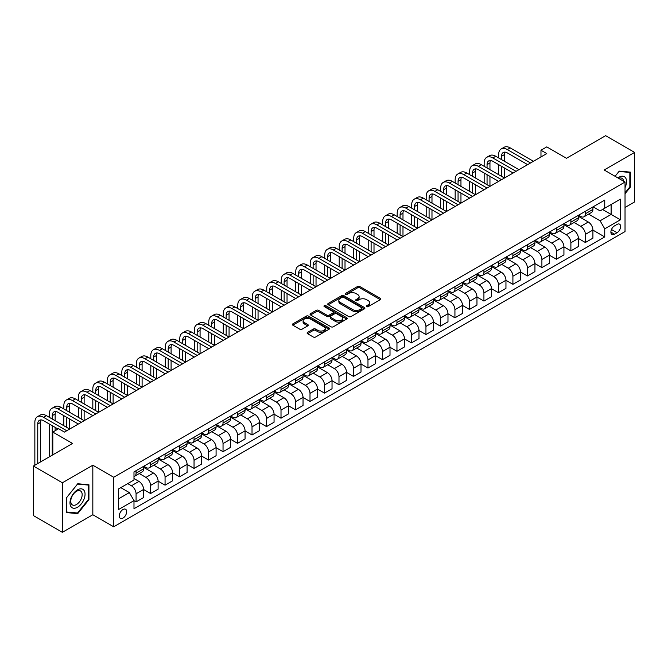 <?xml version="1.0" encoding="UTF-8"?>
<svg xmlns="http://www.w3.org/2000/svg" width="668" height="668" viewBox="0 0 668 668"><rect width="100%" height="100%" fill="white"/><g stroke="black" fill="none" stroke-linecap="round" stroke-linejoin="round"><path stroke-width="1" d="M366.615 306.637A1.127 0.651 0 0 0 368.21 306.637L380.301 299.656A1.612 0.927 0 0 0 380.768 298.997A1.612 0.927 0 0 0 380.301 298.346L359.818 286.514A1.612 0.927 0 0 0 357.539 286.514L345.448 293.494A1.127 0.651 0 0 0 345.114 293.953A1.127 0.651 0 0 0 345.448 294.421A1.127 0.651 0 0 0 347.043 294.421L348.604 293.511A5.152 2.973 0 0 1 355.885 293.511L357.597 294.496A5.152 2.973 0 0 1 359.1 296.6A5.152 2.973 0 0 1 357.597 298.705L356.027 299.606A1.127 0.651 0 0 0 355.702 300.066A1.127 0.651 0 0 0 356.027 300.525A1.127 0.651 0 0 0 357.622 300.525L359.192 299.623A5.152 2.973 0 0 1 366.473 299.623L368.177 300.608A5.152 2.973 0 0 1 369.688 302.713A5.152 2.973 0 0 1 368.177 304.817L366.615 305.719A1.127 0.651 0 0 0 366.281 306.178A1.127 0.651 0 0 0 366.615 306.637L366.615 305.719M122.97 518.092A5.244 3.031 120 0 0 126.402 513.467A5.244 3.031 120 0 0 125.592 509.266A5.244 3.031 120 0 0 122.97 509.525A5.244 3.031 120 0 0 119.547 514.151A5.244 3.031 120 0 0 120.349 518.351A5.244 3.031 120 0 0 122.97 518.092M307.572 332.38A1.612 0.927 0 0 0 307.105 333.04A1.612 0.927 0 0 0 307.572 333.691L313.325 337.014A1.612 0.927 0 0 0 315.597 337.014L329.032 329.257A1.612 0.927 0 0 0 329.499 328.606A1.612 0.927 0 0 0 329.032 327.946L308.541 316.114A1.612 0.927 0 0 0 306.261 316.114L292.834 323.871A1.612 0.927 0 0 0 292.367 324.531A1.612 0.927 0 0 0 292.834 325.182L299.782 329.19A1.612 0.927 0 0 0 302.053 329.19L307.798 325.875A1.612 0.927 0 0 0 308.274 325.216A1.612 0.927 0 0 0 307.798 324.564L304.357 322.577A4.309 2.488 0 0 1 303.097 320.815A4.309 2.488 0 0 1 305.752 318.519A4.309 2.488 0 0 1 310.445 319.062L323.938 326.844A4.309 2.488 0 0 1 325.199 328.606A4.309 2.488 0 0 1 322.535 330.902A4.309 2.488 0 0 1 317.843 330.359L315.597 329.065A1.612 0.927 0 0 0 313.325 329.065L307.572 332.38L307.572 333.691M625.031 207.481L634.6 201.953L634.6 152.413L605.609 135.679L566.481 158.274L546.766 146.893L540.971 150.242L546.766 153.59L64.42 432.071L58.617 428.722L52.822 432.071L52.822 454.833M62.391 482.78L62.391 532.321L92.827 514.744L92.827 465.212L62.391 482.78L33.4 466.047L72.536 443.452L52.822 432.071M92.827 465.212L113.694 477.261L625.031 182.038L625.031 231.579L113.694 526.793L113.694 477.261M634.6 152.413L604.164 169.989L625.031 182.038M348.721 316.582A1.612 0.927 0 0 0 350.992 316.582L364.427 308.825A1.612 0.927 0 0 0 364.895 308.165A1.612 0.927 0 0 0 364.427 307.514L343.936 295.682A1.612 0.927 0 0 0 341.657 295.682L328.23 303.439A1.612 0.927 0 0 0 327.763 304.09A1.612 0.927 0 0 0 328.23 304.75L348.721 316.582M324.757 306.879A1.127 0.651 0 0 1 325.901 307.038L325.901 305.702L346.725 317.726A1.612 0.927 0 0 1 347.201 318.385A1.612 0.927 0 0 1 346.725 319.045L333.299 326.794A1.612 0.927 0 0 1 331.019 326.794L310.536 314.97L316.281 311.672L316.281 310.336L310.536 313.651A1.612 0.927 0 0 0 310.061 314.311A1.612 0.927 0 0 0 310.536 314.97L310.536 313.651M316.281 311.672A1.612 0.927 0 0 1 318.561 311.672L318.561 310.336A1.612 0.927 0 0 0 316.281 310.336M318.561 310.336L326.869 315.129A1.612 0.927 0 0 0 329.14 315.129L332.956 312.933A1.612 0.927 0 0 0 333.424 312.273A1.612 0.927 0 0 0 332.956 311.614L324.306 306.62A1.127 0.651 0 0 1 323.972 306.161A1.127 0.651 0 0 1 324.673 305.56A1.127 0.651 0 0 1 325.901 305.702M62.391 532.321L33.4 515.587L33.4 466.047M617.032 224.415L614.485 225.884A5.085 2.931 120 0 0 611.162 230.368A5.085 2.931 120 0 0 611.938 234.443A5.085 2.931 120 0 0 614.485 234.184L617.032 232.714A5.085 2.931 120 0 0 620.355 228.239A5.085 2.931 120 0 0 619.578 224.164A5.085 2.931 120 0 0 617.032 224.415M593.092 206.838L600.106 210.888L604.74 208.216L604.74 200.116L133.984 471.9L133.984 480L118.336 489.043L118.336 509.659L133.984 500.624L133.984 508.724L604.74 236.931L604.74 228.832L600.106 220.799L588.575 214.144M604.74 208.216L620.397 199.173L620.397 219.797L604.74 228.832M92.827 514.744L113.694 526.793M540.971 150.242L540.971 156.938M602.536 209.485L611.12 214.436L611.12 204.533L620.397 199.173M600.106 220.799L611.12 214.436L620.397 219.797M118.336 498.946L129.35 492.592L120.766 487.632M133.984 500.691L136.072 501.893L136.072 493.794A6.563 3.791 -120 0 0 131.437 485.761L127.722 483.615M136.072 501.893L143.612 497.543L143.612 489.444A6.563 3.791 -120 0 0 138.969 481.411L133.984 478.53M143.612 489.51L150.567 493.527L150.567 485.427A6.563 3.791 -120 0 0 145.933 477.395L139.27 473.545M150.567 493.527L158.107 489.176L158.107 481.077A6.563 3.791 -120 0 0 153.465 473.044L143.612 467.35M158.107 481.144L165.063 485.16L165.063 477.061A6.563 3.791 -120 0 0 160.42 469.028L153.765 465.178M165.063 485.16L172.594 480.81L172.594 472.71A6.563 3.791 -120 0 0 167.96 464.669L158.107 458.983M172.594 472.777L179.558 476.793L179.558 468.685A6.563 3.791 -120 0 0 174.916 460.653L168.261 456.812M179.558 476.793L187.09 472.435L187.09 464.335A6.563 3.791 -120 0 0 182.456 456.302L172.594 450.616M187.09 464.402L194.046 468.418L194.046 460.319A6.563 3.791 -120 0 0 189.411 452.286L182.748 448.445M194.046 468.418L201.586 464.068L201.586 455.968A6.563 3.791 -120 0 0 196.943 447.936L187.09 442.249M201.586 456.035L208.541 460.052L208.541 451.952A6.563 3.791 -120 0 0 203.907 443.919L197.244 440.078M208.541 460.052L216.081 455.701L216.081 447.602A6.563 3.791 -120 0 0 211.439 439.569L201.586 433.883M216.081 447.669L223.037 451.685L223.037 443.585A6.563 3.791 -120 0 0 218.394 435.553L211.739 431.712M223.037 451.685L230.577 447.335L230.577 439.235A6.563 3.791 -120 0 0 225.934 431.202L216.081 425.508M230.577 439.302L237.532 443.318L237.532 435.219A6.563 3.791 -120 0 0 232.89 427.186L226.235 423.337M237.532 443.318L245.064 438.968L245.064 430.868A6.563 3.791 -120 0 0 240.43 422.836L230.577 417.141M245.064 430.935L252.02 434.951L252.02 426.852A6.563 3.791 -120 0 0 247.385 418.819L240.722 414.97M252.02 434.951L259.56 430.601L259.56 422.502A6.563 3.791 -120 0 0 254.925 414.469L245.064 408.774M259.56 422.568L266.515 426.585L266.515 418.485A6.563 3.791 -120 0 0 261.881 410.453L255.218 406.603M266.515 426.585L274.055 422.234L274.055 414.135A6.563 3.791 -120 0 0 269.413 406.094L259.56 400.408M274.055 414.202L281.011 418.218L281.011 410.11A6.563 3.791 -120 0 0 276.377 402.078L269.713 398.237M281.011 418.218L288.551 413.859L288.551 405.76A6.563 3.791 -120 0 0 283.908 397.727L274.055 392.041M288.551 405.827L295.506 409.843L295.506 401.744A6.563 3.791 -120 0 0 290.864 393.711L284.209 389.87M295.506 409.843L303.038 405.493L303.038 397.393A6.563 3.791 -120 0 0 298.404 389.361L288.551 383.674M303.038 397.46L310.002 401.476L310.002 393.377A6.563 3.791 -120 0 0 305.359 385.344L298.705 381.503M310.002 401.476L317.534 397.126L317.534 389.026A6.563 3.791 -120 0 0 312.9 380.994L303.038 375.307M317.534 389.093L324.489 393.11L324.489 385.01A6.563 3.791 -120 0 0 319.855 376.977L313.192 373.136M324.489 393.11L332.029 388.759L332.029 380.66A6.563 3.791 -120 0 0 327.387 372.627L317.534 366.932M332.029 380.727L338.985 384.743L338.985 376.643A6.563 3.791 -120 0 0 334.351 368.611L327.687 364.761M338.985 384.743L346.525 380.393L346.525 372.293A6.563 3.791 -120 0 0 341.882 364.26L332.029 358.566M346.525 372.36L353.481 376.376L353.481 368.277A6.563 3.791 -120 0 0 348.838 360.244L342.183 356.395M353.481 376.376L361.012 372.026L361.012 363.926A6.563 3.791 -120 0 0 356.378 355.894L346.525 350.199M361.012 363.993L367.976 368.01L367.976 359.91A6.563 3.791 -120 0 0 363.334 351.877L356.679 348.028M367.976 368.01L375.508 363.659L375.508 355.56A6.563 3.791 -120 0 0 370.874 347.519L361.012 341.832M375.508 355.626L382.463 359.643L382.463 351.543A6.563 3.791 -120 0 0 377.829 343.502L371.166 339.661M382.463 359.643L390.003 355.284L390.003 347.185A6.563 3.791 -120 0 0 385.369 339.152L375.508 333.466M390.003 347.251L396.959 351.268L396.959 343.168A6.563 3.791 -120 0 0 392.325 335.136L385.661 331.295M396.959 351.268L404.499 346.917L404.499 338.818A6.563 3.791 -120 0 0 399.856 330.785L390.003 325.099M404.499 338.885L411.455 342.901L411.455 334.802A6.563 3.791 -120 0 0 406.82 326.769L400.157 322.928M411.455 342.901L418.995 338.551L418.995 330.451A6.563 3.791 -120 0 0 414.352 322.419L404.499 316.732M418.995 330.518L425.95 334.534L425.95 326.435A6.563 3.791 -120 0 0 421.308 318.402L414.653 314.561M425.95 334.534L433.482 330.184L433.482 322.085A6.563 3.791 -120 0 0 428.848 314.052L418.995 308.357M433.482 322.151L440.446 326.168L440.446 318.068A6.563 3.791 -120 0 0 435.803 310.036L429.148 306.186M440.446 326.168L447.977 321.817L447.977 313.718A6.563 3.791 -120 0 0 443.343 305.685L433.482 299.99M447.977 313.785L454.933 317.801L454.933 309.701A6.563 3.791 -120 0 0 450.299 301.669L443.635 297.819M454.933 317.801L462.473 313.451L462.473 305.351A6.563 3.791 -120 0 0 457.83 297.318L447.977 291.624M462.473 305.418L469.429 309.434L469.429 301.335A6.563 3.791 -120 0 0 464.794 293.302L458.131 289.453M469.429 309.434L476.969 305.084L476.969 296.984A6.563 3.791 -120 0 0 472.326 288.943L462.473 283.257M476.969 297.051L483.924 301.068L483.924 292.968A6.563 3.791 -120 0 0 479.282 284.927L472.627 281.086M483.924 301.068L491.456 296.709L491.456 288.609A6.563 3.791 -120 0 0 486.822 280.577L476.969 274.89M491.456 288.676L498.42 292.693L498.42 284.593A6.563 3.791 -120 0 0 493.777 276.56L487.122 272.719M498.42 292.693L505.952 288.342L505.952 280.243A6.563 3.791 -120 0 0 501.317 272.21L491.456 266.524M505.952 280.309L512.907 284.326L512.907 276.226A6.563 3.791 -120 0 0 508.273 268.194L501.61 264.353M512.907 284.326L520.447 279.976L520.447 271.876A6.563 3.791 -120 0 0 515.813 263.843L505.952 258.157M520.447 271.943L527.403 275.959L527.403 267.86A6.563 3.791 -120 0 0 522.768 259.827L516.105 255.986M527.403 275.959L534.943 271.609L534.943 263.509A6.563 3.791 -120 0 0 530.3 255.477L520.447 249.782M534.943 263.576L541.898 267.592L541.898 259.493A6.563 3.791 -120 0 0 537.264 251.46L530.601 247.611M541.898 267.592L549.438 263.242L549.438 255.143A6.563 3.791 -120 0 0 544.796 247.11L534.943 241.415M549.438 255.209L556.394 259.226L556.394 251.126A6.563 3.791 -120 0 0 551.751 243.094L545.096 239.244M556.394 259.226L563.926 254.875L563.926 246.776A6.563 3.791 -120 0 0 559.291 238.743L549.438 233.049M563.926 246.843L570.889 250.859L570.889 242.76A6.563 3.791 -120 0 0 566.247 234.727L559.592 230.877M570.889 250.859L578.421 246.509L578.421 238.409A6.563 3.791 -120 0 0 573.787 230.368L563.926 224.682M578.421 238.476L585.377 242.492L585.377 234.393A6.563 3.791 -120 0 0 580.742 226.352L574.079 222.511M585.377 242.492L592.917 238.142L592.917 230.034A6.563 3.791 -120 0 0 588.274 222.001L578.421 216.315M578.597 215.213L580.742 216.449A6.563 3.791 -120 0 0 584.024 216.774A6.563 3.791 -120 0 0 585.377 213.768L585.377 211.297M564.101 223.58L566.247 224.815A6.563 3.791 -120 0 0 569.528 225.141A6.563 3.791 -120 0 0 570.889 222.135L570.889 219.663M549.605 231.946L551.751 233.182A6.563 3.791 -120 0 0 555.033 233.508A6.563 3.791 -120 0 0 556.394 230.502L556.394 228.03M535.118 240.313L537.264 241.549A6.563 3.791 -120 0 0 540.537 241.874A6.563 3.791 -120 0 0 541.898 238.877L541.898 236.397M520.622 248.68L522.768 249.916A6.563 3.791 -120 0 0 526.05 250.241A6.563 3.791 -120 0 0 527.403 247.244L527.403 244.764M506.127 257.046L508.273 258.291A6.563 3.791 -120 0 0 511.554 258.616A6.563 3.791 -120 0 0 512.907 255.61L512.907 253.13M491.631 265.413L493.777 266.657A6.563 3.791 -120 0 0 497.059 266.983A6.563 3.791 -120 0 0 498.42 263.977L498.42 261.497M477.144 273.788L479.282 275.024A6.563 3.791 -120 0 0 482.563 275.35A6.563 3.791 -120 0 0 483.924 272.344L483.924 269.872M462.648 282.155L464.794 283.391A6.563 3.791 -120 0 0 468.068 283.716A6.563 3.791 -120 0 0 469.429 280.71L469.429 278.239M448.153 290.522L450.299 291.757A6.563 3.791 -120 0 0 453.58 292.083A6.563 3.791 -120 0 0 454.933 289.077L454.933 286.605M433.657 298.888L435.803 300.124A6.563 3.791 -120 0 0 439.085 300.45A6.563 3.791 -120 0 0 440.446 297.452L440.446 294.972M419.162 307.255L421.308 308.491A6.563 3.791 -120 0 0 424.589 308.816A6.563 3.791 -120 0 0 425.95 305.819L425.95 303.339M404.674 315.622L406.82 316.866A6.563 3.791 -120 0 0 410.094 317.191A6.563 3.791 -120 0 0 411.455 314.185L411.455 311.705M390.179 323.988L392.325 325.232A6.563 3.791 -120 0 0 395.606 325.558A6.563 3.791 -120 0 0 396.959 322.552L396.959 320.072M375.683 332.363L377.829 333.599A6.563 3.791 -120 0 0 381.111 333.925A6.563 3.791 -120 0 0 382.463 330.919L382.463 328.447M361.188 340.73L363.334 341.966A6.563 3.791 -120 0 0 366.615 342.292A6.563 3.791 -120 0 0 367.976 339.286L367.976 336.814M346.7 349.097L348.838 350.333A6.563 3.791 -120 0 0 352.119 350.658A6.563 3.791 -120 0 0 353.481 347.652L353.481 345.181M332.205 357.464L334.351 358.699A6.563 3.791 -120 0 0 337.624 359.025A6.563 3.791 -120 0 0 338.985 356.027L338.985 353.547M317.709 365.83L319.855 367.066A6.563 3.791 -120 0 0 323.137 367.392A6.563 3.791 -120 0 0 324.489 364.394L324.489 361.914M303.214 374.197L305.359 375.441A6.563 3.791 -120 0 0 308.641 375.758A6.563 3.791 -120 0 0 310.002 372.761L310.002 370.281M288.718 382.564L290.864 383.808A6.563 3.791 -120 0 0 294.145 384.133A6.563 3.791 -120 0 0 295.506 381.127L295.506 378.647M274.231 390.939L276.377 392.174A6.563 3.791 -120 0 0 279.65 392.5A6.563 3.791 -120 0 0 281.011 389.494L281.011 387.022M259.735 399.305L261.881 400.541A6.563 3.791 -120 0 0 265.163 400.867A6.563 3.791 -120 0 0 266.515 397.861L266.515 395.389M245.239 407.672L247.385 408.908A6.563 3.791 -120 0 0 250.667 409.233A6.563 3.791 -120 0 0 252.02 406.227L252.02 403.756M230.744 416.039L232.89 417.275A6.563 3.791 -120 0 0 236.171 417.6A6.563 3.791 -120 0 0 237.532 414.603L237.532 412.123M216.257 424.405L218.394 425.641A6.563 3.791 -120 0 0 221.676 425.967A6.563 3.791 -120 0 0 223.037 422.969L223.037 420.489M201.761 432.772L203.907 434.016A6.563 3.791 -120 0 0 207.18 434.334A6.563 3.791 -120 0 0 208.541 431.336L208.541 428.856M187.265 441.139L189.411 442.383A6.563 3.791 -120 0 0 192.693 442.709A6.563 3.791 -120 0 0 194.046 439.703L194.046 437.223M172.77 449.514L174.916 450.75A6.563 3.791 -120 0 0 178.197 451.075A6.563 3.791 -120 0 0 179.558 448.069L179.558 445.598M158.274 457.881L160.42 459.116A6.563 3.791 -120 0 0 163.702 459.442A6.563 3.791 -120 0 0 165.063 456.436L165.063 453.964M143.787 466.247L145.933 467.483A6.563 3.791 -120 0 0 149.206 467.809A6.563 3.791 -120 0 0 150.567 464.803L150.567 462.331M592.917 230.101L604.74 236.931M584.024 216.774L591.556 212.424A6.563 3.791 -120 0 0 592.917 209.418L592.917 206.938M569.528 225.141L577.06 220.791A6.563 3.791 -120 0 0 578.421 217.785L578.421 215.313M555.033 233.508L562.573 229.157A6.563 3.791 -120 0 0 563.926 226.151L563.926 223.68M540.537 241.874L548.077 237.524A6.563 3.791 -120 0 0 549.438 234.526L549.438 232.046M526.05 250.241L533.582 245.891A6.563 3.791 -120 0 0 534.943 242.893L534.943 240.413M511.554 258.616L519.086 254.257A6.563 3.791 -120 0 0 520.447 251.26L520.447 248.78M497.059 266.983L504.599 262.633A6.563 3.791 -120 0 0 505.952 259.627L505.952 257.147M482.563 275.35L490.103 270.999A6.563 3.791 -120 0 0 491.456 267.993L491.456 265.513M468.068 283.716L475.608 279.366A6.563 3.791 -120 0 0 476.969 276.36L476.969 273.888M453.58 292.083L461.112 287.733A6.563 3.791 -120 0 0 462.473 284.727L462.473 282.255M439.085 300.45L446.616 296.099A6.563 3.791 -120 0 0 447.977 293.102L447.977 290.622M424.589 308.816L432.129 304.466A6.563 3.791 -120 0 0 433.482 301.468L433.482 298.988M410.094 317.191L417.634 312.833A6.563 3.791 -120 0 0 418.995 309.835L418.995 307.355M395.606 325.558L403.138 321.208A6.563 3.791 -120 0 0 404.499 318.202L404.499 315.722M381.111 333.925L388.642 329.575A6.563 3.791 -120 0 0 390.003 326.569L390.003 324.089M366.615 342.292L374.155 337.941A6.563 3.791 -120 0 0 375.508 334.935L375.508 332.464M352.119 350.658L359.66 346.308A6.563 3.791 -120 0 0 361.012 343.302L361.012 340.83M337.624 359.025L345.164 354.675A6.563 3.791 -120 0 0 346.525 351.677L346.525 349.197M323.137 367.392L330.668 363.041A6.563 3.791 -120 0 0 332.029 360.044L332.029 357.564M308.641 375.758L316.173 371.408A6.563 3.791 -120 0 0 317.534 368.41L317.534 365.93M294.145 384.133L301.685 379.783A6.563 3.791 -120 0 0 303.038 376.777L303.038 374.297M279.65 392.5L287.19 388.15A6.563 3.791 -120 0 0 288.551 385.144L288.551 382.664M265.163 400.867L272.694 396.516A6.563 3.791 -120 0 0 274.055 393.51L274.055 391.039M250.667 409.233L258.199 404.883A6.563 3.791 -120 0 0 259.56 401.877L259.56 399.406M236.171 417.6L243.711 413.25A6.563 3.791 -120 0 0 245.064 410.244L245.064 407.772M221.676 425.967L229.216 421.617A6.563 3.791 -120 0 0 230.577 418.619L230.577 416.139M207.18 434.334L214.72 429.983A6.563 3.791 -120 0 0 216.081 426.986L216.081 424.506M192.693 442.709L200.225 438.358A6.563 3.791 -120 0 0 201.586 435.352L201.586 432.872M178.197 451.075L185.729 446.725A6.563 3.791 -120 0 0 187.09 443.719L187.09 441.239M163.702 459.442L171.242 455.092A6.563 3.791 -120 0 0 172.594 452.086L172.594 449.614M149.206 467.809L156.746 463.458A6.563 3.791 -120 0 0 158.107 460.452L158.107 457.981M133.984 476.443A6.563 3.791 -120 0 0 134.719 476.175L142.251 471.825A6.563 3.791 -120 0 0 143.612 468.819L143.612 466.347M134.719 476.175A6.563 3.791 -120 0 0 136.072 473.178L136.072 470.698M129.35 492.592L133.984 500.624M625.031 193.762L630.425 187.057L630.425 172.135L619.236 171.133L615.086 176.294L619.002 171.467L629.849 172.436L629.849 186.89L625.031 192.877M66.558 512.598L77.747 513.6L88.936 499.681L88.936 484.759L77.747 483.757L66.558 497.677L66.558 512.598M629.849 186.723L630.425 187.057M88.36 499.347L88.936 499.681M76.57 512.915L77.747 513.6M367.066 306.796L368.177 306.153A5.152 2.973 0 0 0 369.688 304.049L369.688 302.713M359.1 296.6L359.1 297.945A5.152 2.973 0 0 1 357.597 300.041L356.478 300.683M380.276 299.673L359.818 287.858A1.612 0.927 0 0 0 357.539 287.858L345.899 294.58M364.402 308.833L343.936 297.018A1.612 0.927 0 0 0 341.657 297.018L328.255 304.767M361.58 308.624A1.127 0.651 0 0 0 361.906 308.165A1.127 0.651 0 0 0 361.58 307.706L343.594 297.327A1.127 0.651 0 0 0 341.999 297.327L340.354 298.279A5.152 2.973 0 0 0 338.843 300.383A5.152 2.973 0 0 0 340.354 302.487L352.646 309.576A5.152 2.973 0 0 0 359.927 309.576L361.58 308.624L361.58 309.969A1.127 0.651 0 0 0 361.906 309.509L361.906 308.165M338.843 300.383L338.843 301.719A5.152 2.973 0 0 0 340.354 303.823L340.354 302.487M361.58 309.969L359.927 310.921A5.152 2.973 0 0 1 352.646 310.921L340.354 303.823M318.561 311.672L326.869 316.473A1.612 0.927 0 0 0 329.14 316.473L332.956 314.269A1.612 0.927 0 0 0 333.424 313.609L333.424 312.273M325.901 307.038L346.7 319.053M335.486 320.106A4.309 2.488 0 0 0 340.179 320.648A4.309 2.488 0 0 0 342.834 318.352A4.309 2.488 0 0 0 341.573 316.59L336.822 313.851A1.612 0.927 0 0 0 334.551 313.851L330.735 316.056A1.612 0.927 0 0 0 330.268 316.707A1.612 0.927 0 0 0 330.735 317.367L335.486 320.106L335.486 321.45A4.309 2.488 0 0 0 340.179 321.984A4.309 2.488 0 0 0 342.834 319.688L342.834 318.352M330.268 316.707L330.268 318.051A1.612 0.927 0 0 0 330.735 318.703L330.735 317.367M335.486 321.45L330.735 318.703M325.199 328.606L325.199 329.942A4.309 2.488 0 0 1 322.535 332.238A4.309 2.488 0 0 1 317.843 331.695L315.597 330.401A1.612 0.927 0 0 0 313.325 330.401L307.597 333.708M303.097 320.815L303.097 322.151A4.309 2.488 0 0 0 304.357 323.913L304.357 322.577M307.781 325.892L304.357 323.913M329.007 329.274L308.541 317.459A1.612 0.927 0 0 0 306.261 317.459L292.86 325.199M498.645 157.94L498.645 154.592A12.3 7.098 60 0 1 501.192 148.964L504.098 147.286A12.3 7.098 60 0 1 510.243 147.895L533.431 161.289M501.192 148.964A12.3 7.098 60 0 1 507.346 149.574L530.534 162.959M527.636 164.637L507.346 152.922A8.2 4.734 -120 0 0 503.246 152.513A8.2 4.734 -120 0 0 501.551 156.27L501.551 159.61M504.958 152.137A8.2 4.734 -120 0 0 504.449 154.592L504.449 161.289M501.551 166.307L501.551 176.352M504.449 167.977L504.449 178.022L481.252 164.637L478.355 166.307L501.551 179.692M498.645 174.674L498.645 164.637M484.158 166.307L484.158 162.959A12.3 7.098 60 0 1 486.705 157.331L489.602 155.661A12.3 7.098 60 0 1 495.748 156.262L518.936 169.655M486.705 157.331A12.3 7.098 60 0 1 492.85 157.94L516.038 171.325M513.141 173.004L492.85 161.289A8.2 4.734 -120 0 0 488.751 160.879A8.2 4.734 -120 0 0 487.055 164.637L487.055 167.977M490.462 160.504A8.2 4.734 -120 0 0 489.953 162.959L489.953 169.655M487.055 174.674L487.055 184.719M489.953 176.352L489.953 186.389L466.765 173.004L463.868 174.674L487.055 188.067M484.158 183.04L484.158 173.004M498.645 181.37L478.355 169.655A8.2 4.734 -120 0 0 474.255 169.246A8.2 4.734 -120 0 0 472.56 173.004L472.56 176.352M475.975 168.87A8.2 4.734 -120 0 0 475.457 171.325L475.457 178.022M472.56 183.04L472.56 193.085M475.457 184.719L475.457 194.755L452.269 181.37L449.372 183.04L472.56 196.434M469.662 191.407L469.662 181.37M469.662 174.674L469.662 171.325A12.3 7.098 60 0 1 472.209 165.697A12.3 7.098 60 0 1 478.355 166.307M472.209 165.697L475.107 164.027A12.3 7.098 60 0 1 481.252 164.637M484.158 189.737L463.868 178.022A8.2 4.734 -120 0 0 459.768 177.613A8.2 4.734 -120 0 0 458.064 181.37L458.064 184.719M461.479 177.237A8.2 4.734 -120 0 0 460.962 179.7L460.962 186.389M458.064 191.407L458.064 201.452M460.962 193.085L460.962 203.122L437.774 189.737L434.876 191.407L458.064 204.8M455.167 199.782L455.167 189.737M455.167 183.04L455.167 179.7A12.3 7.098 60 0 1 457.714 174.064A12.3 7.098 60 0 1 463.868 174.674M457.714 174.064L460.611 172.394A12.3 7.098 60 0 1 466.765 173.004M469.662 198.104L449.372 186.389A8.2 4.734 -120 0 0 445.272 185.988A8.2 4.734 -120 0 0 443.569 189.737L443.569 193.085M446.984 185.604A8.2 4.734 -120 0 0 446.475 188.067L446.475 194.755M443.569 199.782L443.569 209.819M446.475 201.452L446.475 211.497L423.278 198.104L420.381 199.782L443.569 213.167M440.671 208.149L440.671 198.104M440.671 191.407L440.671 188.067A12.3 7.098 60 0 1 443.218 182.431A12.3 7.098 60 0 1 449.372 183.04M443.218 182.431L446.124 180.761A12.3 7.098 60 0 1 452.269 181.37M625.031 187.666A10.655 6.154 120 0 0 625.532 177.805A10.655 6.154 120 0 0 617.925 177.93M623.611 181.22A8.066 4.659 120 0 0 622.893 179.166A8.066 4.659 120 0 0 621.983 178.323A8.066 4.659 120 0 0 618.668 178.364M629.131 172.018L629.849 172.436M77.521 489.844A10.655 6.154 120 0 0 69.981 502.895A10.655 6.154 120 0 0 77.521 507.246A10.655 6.154 120 0 0 85.053 494.195A10.655 6.154 120 0 0 77.521 489.844M76.461 491.347A8.066 4.659 120 0 0 71.192 498.462A8.066 4.659 120 0 0 72.428 504.925A8.066 4.659 120 0 0 76.461 504.524A8.066 4.659 120 0 0 81.73 497.41A8.066 4.659 120 0 0 80.494 490.947A8.066 4.659 120 0 0 76.461 491.347M88.36 499.514L77.521 512.999L66.675 512.03L66.675 497.576L77.521 484.091L88.36 485.06L88.36 499.514M87.642 484.642L88.36 485.06M455.167 206.47L434.876 194.755A8.2 4.734 -120 0 0 430.776 194.355A8.2 4.734 -120 0 0 429.081 198.104L429.081 201.452M432.488 193.97A8.2 4.734 -120 0 0 431.979 196.434L431.979 203.122M429.081 208.149L429.081 218.185M431.979 209.819L431.979 219.864L408.791 206.47L405.885 208.149L429.081 221.534M426.184 216.516L426.184 206.47M426.184 199.782L426.184 196.434A12.3 7.098 60 0 1 428.731 190.806A12.3 7.098 60 0 1 434.876 191.407M428.731 190.806L431.628 189.127A12.3 7.098 60 0 1 437.774 189.737M440.671 214.837L420.381 203.122A8.2 4.734 -120 0 0 416.281 202.721A8.2 4.734 -120 0 0 414.586 206.47L414.586 209.819M418.001 202.346A8.2 4.734 -120 0 0 417.483 204.8L417.483 211.497M414.586 216.516L414.586 226.552M417.483 218.185L417.483 228.231L394.295 214.837L391.398 216.516L414.586 229.901M411.688 224.882L411.688 214.837M411.688 208.149L411.688 204.8A12.3 7.098 60 0 1 414.235 199.173A12.3 7.098 60 0 1 420.381 199.782M414.235 199.173L417.133 197.494A12.3 7.098 60 0 1 423.278 198.104M426.184 223.212L405.885 211.497A8.2 4.734 -120 0 0 401.794 211.088A8.2 4.734 -120 0 0 400.09 214.837L400.09 218.185M403.505 210.712A8.2 4.734 -120 0 0 402.988 213.167L402.988 219.864M400.09 224.882L400.09 234.927M402.988 226.552L402.988 236.597L379.8 223.212L376.902 224.882L400.09 238.267M397.193 233.249L397.193 223.212M397.193 216.516L397.193 213.167A12.3 7.098 60 0 1 399.74 207.539A12.3 7.098 60 0 1 405.885 208.149M399.74 207.539L402.637 205.861A12.3 7.098 60 0 1 408.791 206.47M411.688 231.579L391.398 219.864A8.2 4.734 -120 0 0 387.298 219.455A8.2 4.734 -120 0 0 385.595 223.212L385.595 226.552M389.01 219.079A8.2 4.734 -120 0 0 388.5 221.534L388.5 228.231M385.595 233.249L385.595 243.294M388.5 234.927L388.5 244.964L365.304 231.579L362.407 233.249L385.595 246.642M382.697 241.616L382.697 231.579M382.697 224.882L382.697 221.534A12.3 7.098 60 0 1 385.244 215.906A12.3 7.098 60 0 1 391.398 216.516M385.244 215.906L388.141 214.236A12.3 7.098 60 0 1 394.295 214.837M397.193 239.946L376.902 228.231A8.2 4.734 -120 0 0 372.802 227.821A8.2 4.734 -120 0 0 371.107 231.579L371.107 234.927M374.514 227.446A8.2 4.734 -120 0 0 374.005 229.901L374.005 236.597M371.107 241.616L371.107 251.661M374.005 243.294L374.005 253.331L350.817 239.946L347.911 241.616L371.107 255.009M368.202 249.982L368.202 239.946M368.202 233.249L368.202 229.901A12.3 7.098 60 0 1 370.748 224.273A12.3 7.098 60 0 1 376.902 224.882M370.748 224.273L373.654 222.603A12.3 7.098 60 0 1 379.8 223.212M382.697 248.312L362.407 236.597A8.2 4.734 -120 0 0 358.307 236.188A8.2 4.734 -120 0 0 356.612 239.946L356.612 243.294M360.019 235.812A8.2 4.734 -120 0 0 359.509 238.267L359.509 244.964M356.612 249.982L356.612 260.027M359.509 251.661L359.509 261.697L336.321 248.312L333.424 249.982L356.612 263.376M353.714 258.357L353.714 248.312M353.714 241.616L353.714 238.267A12.3 7.098 60 0 1 356.261 232.639A12.3 7.098 60 0 1 362.407 233.249M356.261 232.639L359.159 230.969A12.3 7.098 60 0 1 365.304 231.579M368.202 256.679L347.911 244.964A8.2 4.734 -120 0 0 343.811 244.563A8.2 4.734 -120 0 0 342.116 248.312L342.116 251.661M345.531 244.179A8.2 4.734 -120 0 0 345.014 246.642L345.014 253.331M342.116 258.357L342.116 268.394M345.014 260.027L345.014 270.072L321.826 256.679L318.928 258.357L342.116 271.742M339.219 266.724L339.219 256.679M339.219 249.982L339.219 246.642A12.3 7.098 60 0 1 341.765 241.006A12.3 7.098 60 0 1 347.911 241.616M341.765 241.006L344.663 239.336A12.3 7.098 60 0 1 350.817 239.946M353.714 265.046L333.424 253.331A8.2 4.734 -120 0 0 329.324 252.93A8.2 4.734 -120 0 0 327.621 256.679L327.621 260.027M331.036 252.546A8.2 4.734 -120 0 0 330.518 255.009L330.518 261.697M327.621 266.724L327.621 276.761M330.518 268.394L330.518 278.439L307.33 265.046L304.433 266.724L327.621 280.109M324.723 275.091L324.723 265.046M324.723 258.357L324.723 255.009A12.3 7.098 60 0 1 327.27 249.381A12.3 7.098 60 0 1 333.424 249.982M327.27 249.381L330.167 247.703A12.3 7.098 60 0 1 336.321 248.312M339.219 273.412L318.928 261.697A8.2 4.734 -120 0 0 314.828 261.297A8.2 4.734 -120 0 0 313.125 265.046L313.125 268.394M316.54 260.921A8.2 4.734 -120 0 0 316.031 263.376L316.031 270.072M313.125 275.091L313.125 285.127M316.031 276.761L316.031 286.806L292.834 273.412L289.937 275.091L313.125 288.476M310.228 283.457L310.228 273.412M310.228 266.724L310.228 263.376A12.3 7.098 60 0 1 312.774 257.748A12.3 7.098 60 0 1 318.928 258.357M312.774 257.748L315.68 256.069A12.3 7.098 60 0 1 321.826 256.679M324.723 281.787L304.433 270.072A8.2 4.734 -120 0 0 300.333 269.663A8.2 4.734 -120 0 0 298.638 273.412L298.638 276.761M302.045 269.287A8.2 4.734 -120 0 0 301.535 271.742L301.535 278.439M298.638 283.457L298.638 293.502M301.535 285.127L301.535 295.173L278.347 281.787L275.441 283.457L298.638 296.842M295.74 291.824L295.74 281.787M295.74 275.091L295.74 271.742A12.3 7.098 60 0 1 298.287 266.114A12.3 7.098 60 0 1 304.433 266.724M298.287 266.114L301.184 264.436A12.3 7.098 60 0 1 307.33 265.046M310.228 290.154L289.937 278.439A8.2 4.734 -120 0 0 285.837 278.03A8.2 4.734 -120 0 0 284.142 281.787L284.142 285.127M287.557 277.654A8.2 4.734 -120 0 0 287.04 280.109L287.04 286.806M284.142 291.824L284.142 301.869M287.04 293.502L287.04 303.539L263.852 290.154L260.954 291.824L284.142 305.218M281.245 300.191L281.245 290.154M281.245 283.457L281.245 280.109A12.3 7.098 60 0 1 283.791 274.481A12.3 7.098 60 0 1 289.937 275.091M283.791 274.481L286.689 272.811A12.3 7.098 60 0 1 292.834 273.412M295.74 298.521L275.441 286.806A8.2 4.734 -120 0 0 271.35 286.397A8.2 4.734 -120 0 0 269.647 290.154L269.647 293.502M273.062 286.021A8.2 4.734 -120 0 0 272.544 288.476L272.544 295.173M269.647 300.191L269.647 310.236M272.544 301.869L272.544 311.906L249.356 298.521L246.459 300.191L269.647 313.584M266.749 308.558L266.749 298.521M266.749 291.824L266.749 288.476A12.3 7.098 60 0 1 269.296 282.848A12.3 7.098 60 0 1 275.441 283.457M269.296 282.848L272.193 281.178A12.3 7.098 60 0 1 278.347 281.787M281.245 306.888L260.954 295.173A8.2 4.734 -120 0 0 256.854 294.763A8.2 4.734 -120 0 0 255.151 298.521L255.151 301.869M258.566 294.388A8.2 4.734 -120 0 0 258.057 296.842L258.057 303.539M255.151 308.558L255.151 318.603M258.057 310.236L258.057 320.273L234.86 306.888L231.963 308.558L255.151 321.951M252.254 316.933L252.254 306.888M252.254 300.191L252.254 296.842A12.3 7.098 60 0 1 254.8 291.215A12.3 7.098 60 0 1 260.954 291.824M254.8 291.215L257.698 289.545A12.3 7.098 60 0 1 263.852 290.154M266.749 315.254L246.459 303.539A8.2 4.734 -120 0 0 242.359 303.138A8.2 4.734 -120 0 0 240.664 306.888L240.664 310.236M244.071 302.754A8.2 4.734 -120 0 0 243.561 305.218L243.561 311.906M240.664 316.933L240.664 326.969M243.561 318.603L243.561 328.648L220.373 315.254L217.467 316.933L240.664 330.318M237.758 325.299L237.758 315.254M237.758 308.558L237.758 305.218A12.3 7.098 60 0 1 240.305 299.581A12.3 7.098 60 0 1 246.459 300.191M240.305 299.581L243.21 297.911A12.3 7.098 60 0 1 249.356 298.521M252.254 323.621L231.963 311.906A8.2 4.734 -120 0 0 227.863 311.505A8.2 4.734 -120 0 0 226.168 315.254L226.168 318.603M229.575 311.121A8.2 4.734 -120 0 0 229.066 313.584L229.066 320.273M226.168 325.299L226.168 335.336M229.066 326.969L229.066 337.014L205.878 323.621L202.98 325.299L226.168 338.684M223.271 333.666L223.271 323.621M223.271 316.933L223.271 313.584A12.3 7.098 60 0 1 225.817 307.956A12.3 7.098 60 0 1 231.963 308.558M225.817 307.956L228.715 306.278A12.3 7.098 60 0 1 234.86 306.888M237.758 331.988L217.467 320.273A8.2 4.734 -120 0 0 213.368 319.872A8.2 4.734 -120 0 0 211.672 323.621L211.672 326.969M215.088 319.496A8.2 4.734 -120 0 0 214.57 321.951L214.57 328.648M211.672 333.666L211.672 343.703M214.57 335.336L214.57 345.381L191.382 331.988L188.485 333.666L211.672 347.051M208.775 342.033L208.775 331.988M208.775 325.299L208.775 321.951A12.3 7.098 60 0 1 211.322 316.323A12.3 7.098 60 0 1 217.467 316.933M211.322 316.323L214.219 314.645A12.3 7.098 60 0 1 220.373 315.254M223.271 340.363L202.98 328.648A8.2 4.734 -120 0 0 198.88 328.238A8.2 4.734 -120 0 0 197.177 331.988L197.177 335.336M200.592 327.863A8.2 4.734 -120 0 0 200.074 330.318L200.074 337.014M197.177 342.033L197.177 352.078M200.074 343.703L200.074 353.748L176.886 340.363L173.989 342.033L197.177 355.418M194.279 350.399L194.279 340.363M194.279 333.666L194.279 330.318A12.3 7.098 60 0 1 196.826 324.69A12.3 7.098 60 0 1 202.98 325.299M196.826 324.69L199.724 323.011A12.3 7.098 60 0 1 205.878 323.621M208.775 348.729L188.485 337.014A8.2 4.734 -120 0 0 184.385 336.605A8.2 4.734 -120 0 0 182.681 340.363L182.681 343.703M186.096 336.229A8.2 4.734 -120 0 0 185.587 338.684L185.587 345.381M182.681 350.399L182.681 360.444M185.587 352.078L185.587 362.114L162.391 348.729L159.493 350.399L182.681 363.793M179.784 358.766L179.784 348.729M179.784 342.033L179.784 338.684A12.3 7.098 60 0 1 182.331 333.056A12.3 7.098 60 0 1 188.485 333.666M182.331 333.056L185.236 331.386A12.3 7.098 60 0 1 191.382 331.988M194.279 357.096L173.989 345.381A8.2 4.734 -120 0 0 169.889 344.972A8.2 4.734 -120 0 0 168.194 348.729L168.194 352.078M171.601 344.596A8.2 4.734 -120 0 0 171.091 347.051L171.091 353.748M168.194 358.766L168.194 368.811M171.091 360.444L171.091 370.481L147.904 357.096L144.998 358.766L168.194 372.159M165.297 367.133L165.297 357.096M165.297 350.399L165.297 347.051A12.3 7.098 60 0 1 167.843 341.423A12.3 7.098 60 0 1 173.989 342.033M167.843 341.423L170.741 339.753A12.3 7.098 60 0 1 176.886 340.363M179.784 365.463L159.493 353.748A8.2 4.734 -120 0 0 155.393 353.339A8.2 4.734 -120 0 0 153.698 357.096L153.698 360.444M157.114 352.963A8.2 4.734 -120 0 0 156.596 355.418L156.596 362.114M153.698 367.133L153.698 377.178M156.596 368.811L156.596 378.848L133.408 365.463L130.511 367.133L153.698 380.526M150.801 375.508L150.801 365.463M150.801 358.766L150.801 355.418A12.3 7.098 60 0 1 153.348 349.79A12.3 7.098 60 0 1 159.493 350.399M153.348 349.79L156.245 348.12A12.3 7.098 60 0 1 162.391 348.729M165.297 373.829L144.998 362.114A8.2 4.734 -120 0 0 140.906 361.714A8.2 4.734 -120 0 0 139.203 365.463L139.203 368.811M142.618 361.33A8.2 4.734 -120 0 0 142.1 363.793L142.1 370.481M139.203 375.508L139.203 385.545M142.1 377.178L142.1 387.223L118.912 373.829L116.015 375.508L139.203 388.893M136.305 383.875L136.305 373.829M136.305 367.133L136.305 363.793A12.3 7.098 60 0 1 138.852 358.157A12.3 7.098 60 0 1 144.998 358.766M138.852 358.157L141.75 356.487A12.3 7.098 60 0 1 147.904 357.096M150.801 382.196L130.511 370.481A8.2 4.734 -120 0 0 126.411 370.08A8.2 4.734 -120 0 0 124.707 373.829L124.707 377.178M128.122 369.696A8.2 4.734 -120 0 0 127.613 372.159L127.613 378.848M124.707 383.875L124.707 393.911M127.613 385.545L127.613 395.59L104.417 382.196L101.519 383.875L124.707 397.26M121.81 392.241L121.81 382.196M121.81 375.508L121.81 372.159A12.3 7.098 60 0 1 124.357 366.532A12.3 7.098 60 0 1 130.511 367.133M124.357 366.532L127.254 364.853A12.3 7.098 60 0 1 133.408 365.463M136.305 390.563L116.015 378.848A8.2 4.734 -120 0 0 111.915 378.447A8.2 4.734 -120 0 0 110.22 382.196L110.22 385.545M113.627 378.071A8.2 4.734 -120 0 0 113.117 380.526L113.117 387.223M110.22 392.241L110.22 402.278M113.117 393.911L113.117 403.956L89.93 390.563L87.024 392.241L110.22 405.626M107.314 400.608L107.314 390.563M107.314 383.875L107.314 380.526A12.3 7.098 60 0 1 109.869 374.898A12.3 7.098 60 0 1 116.015 375.508M109.869 374.898L112.767 373.22A12.3 7.098 60 0 1 118.912 373.829M121.81 398.938L101.519 387.223A8.2 4.734 -120 0 0 97.419 386.814A8.2 4.734 -120 0 0 95.724 390.563L95.724 393.911M99.131 386.438A8.2 4.734 -120 0 0 98.622 388.893L98.622 395.59M95.724 400.608L95.724 410.653M98.622 402.278L98.622 412.323L75.434 398.938L72.536 400.608L95.724 413.993M92.827 408.975L92.827 398.938M92.827 392.241L92.827 388.893A12.3 7.098 60 0 1 95.374 383.265A12.3 7.098 60 0 1 101.519 383.875M95.374 383.265L98.271 381.587A12.3 7.098 60 0 1 104.417 382.196M107.314 407.305L87.024 395.59A8.2 4.734 -120 0 0 82.924 395.18A8.2 4.734 -120 0 0 81.229 398.938L81.229 402.278M84.644 394.805A8.2 4.734 -120 0 0 84.126 397.26L84.126 403.956M81.229 408.975L81.229 419.02M84.126 410.653L84.126 420.69L60.938 407.305L58.041 408.975L81.229 422.368M78.331 417.341L78.331 407.305M78.331 400.608L78.331 397.26A12.3 7.098 60 0 1 80.878 391.632A12.3 7.098 60 0 1 87.024 392.241M80.878 391.632L83.776 389.953A12.3 7.098 60 0 1 89.93 390.563M92.827 415.671L72.536 403.956A8.2 4.734 -120 0 0 68.437 403.547A8.2 4.734 -120 0 0 66.733 407.305L66.733 410.653M70.148 403.171A8.2 4.734 -120 0 0 69.631 405.626L69.631 412.323M66.733 417.341L66.733 427.386M69.631 419.02L69.631 429.056L46.443 415.671L43.545 417.341L66.733 430.735M63.836 425.708L63.836 415.671M63.836 408.975L63.836 405.626A12.3 7.098 60 0 1 66.382 399.998A12.3 7.098 60 0 1 72.536 400.608M66.382 399.998L69.28 398.328A12.3 7.098 60 0 1 75.434 398.938M78.331 424.038L58.041 412.323A8.2 4.734 -120 0 0 53.941 411.914A8.2 4.734 -120 0 0 52.246 415.671L52.246 419.02M55.653 411.538A8.2 4.734 -120 0 0 55.143 413.993L55.143 420.69M52.246 425.708L52.246 455.167M55.143 427.386L55.143 430.735M49.34 456.837L49.34 424.038M49.34 417.341L49.34 413.993A12.3 7.098 60 0 1 51.887 408.365A12.3 7.098 60 0 1 58.041 408.975M51.887 408.365L54.793 406.695A12.3 7.098 60 0 1 60.938 407.305M58.041 429.056L43.545 420.69A8.2 4.734 -120 0 0 39.445 420.289A8.2 4.734 -120 0 0 37.75 424.038L37.75 463.534M41.157 419.905A8.2 4.734 -120 0 0 40.648 422.368L40.648 461.864M34.853 465.212L34.853 422.368A12.3 7.098 60 0 1 37.4 416.732A12.3 7.098 60 0 1 43.545 417.341M37.4 416.732L40.297 415.062A12.3 7.098 60 0 1 46.443 415.671M131.437 485.761L138.969 481.411M145.933 477.395L153.465 473.044M160.42 469.028L167.96 464.669M174.916 460.653L182.456 456.302M189.411 452.286L196.943 447.936M203.907 443.919L211.439 439.569M218.394 435.553L225.934 431.202M232.89 427.186L240.43 422.836M247.385 418.819L254.925 414.469M261.881 410.453L269.413 406.094M276.377 402.078L283.908 397.727M290.864 393.711L298.404 389.361M305.359 385.344L312.9 380.994M319.855 376.977L327.387 372.627M334.351 368.611L341.882 364.26M348.838 360.244L356.378 355.894M363.334 351.877L370.874 347.519M377.829 343.502L385.369 339.152M392.325 335.136L399.856 330.785M406.82 326.769L414.352 322.419M421.308 318.402L428.848 314.052M435.803 310.036L443.343 305.685M450.299 301.669L457.83 297.318M464.794 293.302L472.326 288.943M479.282 284.927L486.822 280.577M493.777 276.56L501.317 272.21M508.273 268.194L515.813 263.843M522.768 259.827L530.3 255.477M537.264 251.46L544.796 247.11M551.751 243.094L559.291 238.743M566.247 234.727L573.787 230.368M580.742 226.352L588.274 222.001M585.377 213.768L592.917 209.418M585.377 234.393L592.917 230.034M570.889 242.76L578.421 238.409M570.889 222.135L578.421 217.785M556.394 251.126L563.926 246.776M556.394 230.502L563.926 226.151M541.898 259.493L549.438 255.143M541.898 238.877L549.438 234.526M527.403 267.86L534.943 263.509M527.403 247.244L534.943 242.893M512.907 276.226L520.447 271.876M512.907 255.61L520.447 251.26M498.42 284.593L505.952 280.243M498.42 263.977L505.952 259.627M483.924 292.968L491.456 288.609M483.924 272.344L491.456 267.993M469.429 301.335L476.969 296.984M469.429 280.71L476.969 276.36M454.933 309.701L462.473 305.351M454.933 289.077L462.473 284.727M440.446 318.068L447.977 313.718M440.446 297.452L447.977 293.102M425.95 326.435L433.482 322.085M425.95 305.819L433.482 301.468M411.455 334.802L418.995 330.451M411.455 314.185L418.995 309.835M396.959 343.168L404.499 338.818M396.959 322.552L404.499 318.202M382.463 351.543L390.003 347.185M382.463 330.919L390.003 326.569M367.976 359.91L375.508 355.56M367.976 339.286L375.508 334.935M353.481 368.277L361.012 363.926M353.481 347.652L361.012 343.302M338.985 376.643L346.525 372.293M338.985 356.027L346.525 351.677M324.489 385.01L332.029 380.66M324.489 364.394L332.029 360.044M310.002 393.377L317.534 389.026M310.002 372.761L317.534 368.41M295.506 401.744L303.038 397.393M295.506 381.127L303.038 376.777M281.011 410.11L288.551 405.76M281.011 389.494L288.551 385.144M266.515 418.485L274.055 414.135M266.515 397.861L274.055 393.51M252.02 426.852L259.56 422.502M252.02 406.227L259.56 401.877M237.532 435.219L245.064 430.868M237.532 414.603L245.064 410.244M223.037 443.585L230.577 439.235M223.037 422.969L230.577 418.619M208.541 451.952L216.081 447.602M208.541 431.336L216.081 426.986M194.046 460.319L201.586 455.968M194.046 439.703L201.586 435.352M179.558 468.685L187.09 464.335M179.558 448.069L187.09 443.719M165.063 477.061L172.594 472.71M165.063 456.436L172.594 452.086M150.567 485.427L158.107 481.077M150.567 464.803L158.107 460.452M136.072 493.794L143.612 489.444M136.072 473.178L143.612 468.819M611.47 229.508L617.032 232.714M610.886 232.113L614.485 234.184M368.177 306.153L368.177 304.817M356.027 300.525L356.027 299.606M357.597 300.041L357.597 298.705M345.448 294.421L345.448 293.494M357.539 287.858L357.539 286.514M359.818 287.858L359.818 286.514M380.301 299.656L380.301 298.346M328.23 304.75L328.23 303.439M341.657 297.018L341.657 295.682M343.936 297.018L343.936 295.682M364.427 308.825L364.427 307.514M352.646 310.921L352.646 309.576M359.927 310.921L359.927 309.576M326.869 316.473L326.869 315.129M329.14 316.473L329.14 315.129M332.956 314.269L332.956 312.933M346.725 319.045L346.725 317.726M313.325 330.401L313.325 329.065M315.597 330.401L315.597 329.065M317.843 331.695L317.843 330.359M307.798 325.875L307.798 324.564M292.834 325.182L292.834 323.871M306.261 317.459L306.261 316.114M308.541 317.459L308.541 316.114M329.032 329.257L329.032 327.946M510.243 147.895L507.346 149.574M504.449 154.592L501.551 156.27M495.748 156.262L492.85 157.94M489.953 162.959L487.055 164.637M475.457 171.325L472.56 173.004M460.962 179.7L458.064 181.37M446.475 188.067L443.569 189.737M431.979 196.434L429.081 198.104M417.483 204.8L414.586 206.47M402.988 213.167L400.09 214.837M388.5 221.534L385.595 223.212M374.005 229.901L371.107 231.579M359.509 238.267L356.612 239.946M345.014 246.642L342.116 248.312M330.518 255.009L327.621 256.679M316.031 263.376L313.125 265.046M301.535 271.742L298.638 273.412M287.04 280.109L284.142 281.787M272.544 288.476L269.647 290.154M258.057 296.842L255.151 298.521M243.561 305.218L240.664 306.888M229.066 313.584L226.168 315.254M214.57 321.951L211.672 323.621M200.074 330.318L197.177 331.988M185.587 338.684L182.681 340.363M171.091 347.051L168.194 348.729M156.596 355.418L153.698 357.096M142.1 363.793L139.203 365.463M127.613 372.159L124.707 373.829M113.117 380.526L110.22 382.196M98.622 388.893L95.724 390.563M84.126 397.26L81.229 398.938M69.631 405.626L66.733 407.305M55.143 413.993L52.246 415.671M40.648 422.368L37.75 424.038"/></g></svg>
